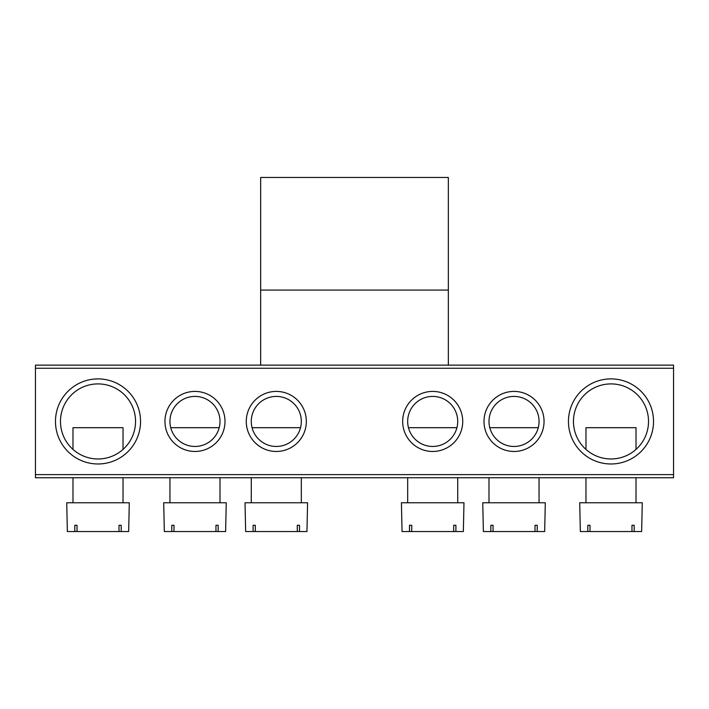 <?xml version="1.0" encoding="UTF-8"?>
<svg xmlns="http://www.w3.org/2000/svg" width="709" height="709" viewBox="0 0 709 709"><rect width="100%" height="100%" fill="white"/><g stroke="black" fill="none" stroke-linecap="round" stroke-linejoin="round"><path stroke-width="1.06" d="M260.664 290.061L260.664 365.135L448.336 365.135L448.336 177.463L260.664 177.463L260.664 290.061L448.336 290.061M55.47 421.438A42.54 42.54 0 0 1 98.01 378.898A42.54 42.54 0 0 1 140.55 421.438A42.54 42.54 0 0 1 98.01 463.978A42.54 42.54 0 0 1 55.47 421.438M135.543 421.438A37.533 37.533 0 0 0 98.01 383.906A37.533 37.533 0 0 0 60.478 421.438A37.533 37.533 0 0 0 98.01 458.971A37.533 37.533 0 0 0 135.543 421.438M568.45 421.438A42.54 42.54 0 0 1 610.99 378.898A42.54 42.54 0 0 1 653.53 421.438A42.54 42.54 0 0 1 610.99 463.978A42.54 42.54 0 0 1 568.45 421.438M648.522 421.438A37.533 37.533 0 0 0 610.99 383.906A37.533 37.533 0 0 0 573.457 421.438A37.533 37.533 0 0 0 610.99 458.971A37.533 37.533 0 0 0 648.522 421.438M483.999 421.438A30.026 30.026 0 0 1 514.025 391.412A30.026 30.026 0 0 1 544.051 421.438A30.026 30.026 0 0 1 514.025 451.465A30.026 30.026 0 0 1 483.999 421.438M539.053 421.438A25.028 25.028 0 0 0 514.025 396.411A25.028 25.028 0 0 0 488.997 421.438A25.028 25.028 0 0 0 514.025 446.457A25.028 25.028 0 0 0 539.053 421.438M402.668 421.438A30.026 30.026 0 0 1 432.703 391.412A30.026 30.026 0 0 1 462.729 421.438A30.026 30.026 0 0 1 432.703 451.465A30.026 30.026 0 0 1 402.668 421.438M457.722 421.438A25.028 25.028 0 0 0 432.703 396.411A25.028 25.028 0 0 0 407.675 421.438A25.028 25.028 0 0 0 432.703 446.457A25.028 25.028 0 0 0 457.722 421.438M164.949 421.438A30.026 30.026 0 0 1 194.975 391.412A30.026 30.026 0 0 1 225.001 421.438A30.026 30.026 0 0 1 194.975 451.465A30.026 30.026 0 0 1 164.949 421.438M220.003 421.438A25.028 25.028 0 0 0 194.975 396.411A25.028 25.028 0 0 0 169.947 421.438A25.028 25.028 0 0 0 194.975 446.457A25.028 25.028 0 0 0 220.003 421.438M246.271 421.438A30.026 30.026 0 0 1 276.297 391.412A30.026 30.026 0 0 1 306.332 421.438A30.026 30.026 0 0 1 276.297 451.465A30.026 30.026 0 0 1 246.271 421.438M301.325 421.438A25.028 25.028 0 0 0 276.297 396.411A25.028 25.028 0 0 0 251.278 421.438A25.028 25.028 0 0 0 276.297 446.457A25.028 25.028 0 0 0 301.325 421.438M673.55 477.742L35.45 477.742L35.45 474.613L673.55 474.613L673.55 477.742M673.55 368.263L35.45 368.263L35.45 365.135L673.55 365.135L673.55 474.613M35.45 368.263L35.45 474.613M456.924 427.695L408.473 427.695M455.896 531.537L463.349 531.537L463.978 502.761L401.418 502.761L402.047 531.537L455.896 531.537L455.896 525.289L453.68 525.289L453.68 531.537M411.716 525.289L409.501 525.289L411.716 525.289L411.716 531.537M409.501 525.289L409.501 531.537M453.68 525.289L455.896 525.289M300.527 427.695L252.076 427.695M299.499 531.537L306.953 531.537L307.582 502.761L245.022 502.761L245.651 531.537L299.499 531.537L299.499 525.289L297.284 525.289L297.284 531.537M255.32 525.289L253.104 525.289L255.32 525.289L255.32 531.537M253.104 525.289L253.104 531.537M297.284 525.289L299.499 525.289M636.017 449.417L636.017 427.695L585.971 427.695L585.971 449.417M634.192 531.537L641.636 531.537L642.274 502.761L579.714 502.761L580.343 531.537L634.192 531.537L634.192 525.289L631.976 525.289L631.976 531.537M590.003 525.289L587.796 525.289L590.003 525.289L590.003 531.537M587.796 525.289L587.796 531.537M631.976 525.289L634.192 525.289M123.029 449.417L123.029 427.695L72.983 427.695L72.983 449.417M121.204 531.537L128.657 531.537L129.286 502.761L66.726 502.761L67.364 531.537L121.204 531.537L121.204 525.289L118.997 525.289L118.997 531.537M77.024 525.289L74.808 525.289L77.024 525.289L77.024 531.537M74.808 525.289L74.808 531.537M118.997 525.289L121.204 525.289M538.255 427.695L489.795 427.695M537.218 531.537L544.672 531.537L545.301 502.761L482.749 502.761L483.378 531.537L537.218 531.537L537.218 525.289L535.011 525.289L535.011 531.537M493.039 525.289L490.832 525.289L493.039 525.289L493.039 531.537M490.832 525.289L490.832 531.537M535.011 525.289L537.218 525.289M219.205 427.695L170.745 427.695M218.168 531.537L225.622 531.537L226.251 502.761L163.699 502.761L164.328 531.537L218.168 531.537L218.168 525.289L215.961 525.289L215.961 531.537M173.989 525.289L171.782 525.289L173.989 525.289L173.989 531.537M171.782 525.289L171.782 531.537M215.961 525.289L218.168 525.289M457.722 477.742L457.722 502.761M407.675 477.742L407.675 502.761M301.325 477.742L301.325 502.761M251.278 477.742L251.278 502.761M636.017 477.742L636.017 502.761M585.971 477.742L585.971 502.761M123.029 477.742L123.029 502.761M72.983 477.742L72.983 502.761M539.053 477.742L539.053 502.761M488.997 477.742L488.997 502.761M220.003 477.742L220.003 502.761M169.947 477.742L169.947 502.761"/></g></svg>

